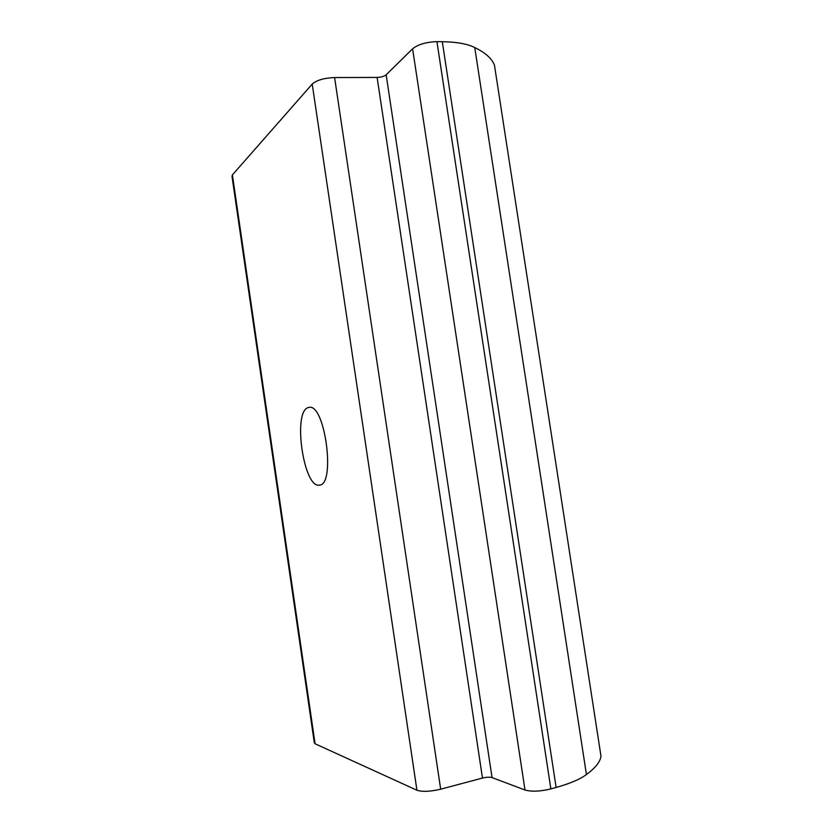 <?xml version="1.0" encoding="UTF-8"?>
<svg xmlns="http://www.w3.org/2000/svg" width="833" height="833" viewBox="0 0 833 833"><rect width="100%" height="100%" fill="white"/><g stroke="black" fill="none" stroke-linecap="round" stroke-linejoin="round"><path stroke-width="1.25" d="M308.106 407.618C292.498 411.658 303.701 488.836 319.403 485.098C335.938 485.118 325.005 403.047 309.053 407.399L308.106 407.618M586.432 774.523L474.748 47.543C467.448 43.878 456.63 41.931 442.292 41.702L436.929 41.65C426.215 42.014 418.104 44.399 412.595 48.803L386.158 74.824C384.169 76.397 381.16 77.261 377.11 77.427L334.595 77.552C324.12 77.99 316.655 80.166 312.208 84.081L232.397 174.92L232.001 176.367L314.322 742.807L315.082 743.775L416.927 790.236C422.331 791.975 430.245 791.631 440.667 789.195L482.474 778.053C486.493 777.106 489.689 776.95 492.053 777.606L524.998 790.017C531.61 791.85 540.221 791.485 550.863 788.924L556.121 787.456C570.157 783.499 580.257 779.188 586.432 774.523C595.439 767.901 600.291 761.779 600.978 756.166L600.02 749.939M474.748 47.543C485.337 52.666 491.907 58.56 494.458 65.203L495.687 73.158M312.208 84.081L416.927 790.236M232.397 174.92L315.082 743.775M334.595 77.552L440.667 789.195M377.11 77.427L482.474 778.053M386.158 74.824L492.053 777.606M412.595 48.803L524.998 790.017M436.929 41.65L550.863 788.924M442.292 41.702L556.121 787.456M494.458 65.203L600.978 756.166"/></g></svg>
